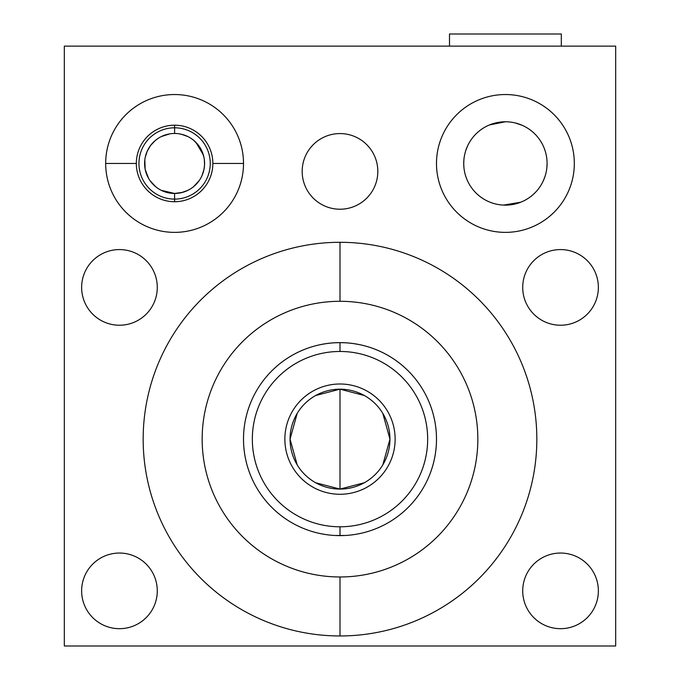 <?xml version="1.0" encoding="UTF-8"?>
<svg xmlns="http://www.w3.org/2000/svg" width="680" height="680" viewBox="0 0 680 680"><rect width="100%" height="100%" fill="white"/><g stroke="black" fill="none" stroke-linecap="round" stroke-linejoin="round"><path stroke-width="1.02" d="M340 301.291A137.836 137.836 0 0 0 202.164 439.135A137.836 137.836 0 0 0 340 576.971A137.836 137.836 0 0 0 477.836 439.135A137.836 137.836 0 0 0 340 301.291A137.836 137.836 0 0 0 202.164 439.135A137.836 137.836 0 0 0 340 576.971L340 635.962A196.834 196.834 0 0 0 536.835 439.135A196.834 196.834 0 0 0 340 242.301A196.834 196.834 0 0 0 143.166 439.135A196.834 196.834 0 0 0 340 635.962A196.834 196.834 0 0 1 143.166 439.135A196.834 196.834 0 0 1 340 242.301L340 301.291L340 242.301A196.834 196.834 0 0 1 536.835 439.135A196.834 196.834 0 0 1 340 635.962L340 576.971A137.836 137.836 0 0 0 477.836 439.135A137.836 137.836 0 0 0 340 301.291L340 242.301A196.834 196.834 0 0 0 143.166 439.135A196.834 196.834 0 0 0 340 635.962L340 576.971A137.836 137.836 0 0 1 220.626 370.217A137.836 137.836 0 0 1 459.374 370.217A137.836 137.836 0 0 1 340 576.971M615.672 46.13L615.672 646L64.328 646L64.328 46.13L615.672 46.13L64.328 46.13L64.328 646L615.672 646L615.672 46.13L615.672 646L64.328 646L64.328 46.13L615.672 46.13M560.541 553.044A37.825 37.825 0 0 1 598.366 590.869A37.825 37.825 0 0 1 560.541 628.685A37.825 37.825 0 0 1 522.716 590.869A37.825 37.825 0 0 1 560.541 553.044A37.825 37.825 0 0 0 522.716 590.869A37.825 37.825 0 0 0 560.541 628.685A37.825 37.825 0 0 0 598.366 590.869A37.825 37.825 0 0 0 560.541 553.044A37.825 37.825 0 0 1 593.3 609.773A37.825 37.825 0 0 1 527.782 609.773A37.825 37.825 0 0 1 560.541 553.044M119.459 553.044A37.825 37.825 0 0 1 157.284 590.869A37.825 37.825 0 0 1 119.459 628.685A37.825 37.825 0 0 1 81.634 590.869A37.825 37.825 0 0 1 119.459 553.044A37.825 37.825 0 0 0 81.634 590.869A37.825 37.825 0 0 0 119.459 628.685A37.825 37.825 0 0 0 157.284 590.869A37.825 37.825 0 0 0 119.459 553.044A37.825 37.825 0 0 1 152.218 609.773A37.825 37.825 0 0 1 86.7 609.773A37.825 37.825 0 0 1 119.459 553.044M560.541 249.577A37.825 37.825 0 0 1 598.366 287.402A37.825 37.825 0 0 1 560.541 325.227A37.825 37.825 0 0 1 522.716 287.402A37.825 37.825 0 0 1 560.541 249.577A37.825 37.825 0 0 0 522.716 287.402A37.825 37.825 0 0 0 560.541 325.227A37.825 37.825 0 0 0 598.366 287.402A37.825 37.825 0 0 0 560.541 249.577A37.825 37.825 0 0 1 593.3 306.315A37.825 37.825 0 0 1 527.782 306.315A37.825 37.825 0 0 1 560.541 249.577M119.459 249.577A37.825 37.825 0 0 1 157.284 287.402A37.825 37.825 0 0 1 119.459 325.227A37.825 37.825 0 0 1 81.634 287.402A37.825 37.825 0 0 1 119.459 249.577A37.825 37.825 0 0 0 81.634 287.402A37.825 37.825 0 0 0 119.459 325.227A37.825 37.825 0 0 0 157.284 287.402A37.825 37.825 0 0 0 119.459 249.577A37.825 37.825 0 0 1 152.218 306.315A37.825 37.825 0 0 1 86.7 306.315A37.825 37.825 0 0 1 119.459 249.577M340 133.578A37.825 37.825 0 0 1 377.825 171.394A37.825 37.825 0 0 1 340 209.219A37.825 37.825 0 0 1 302.175 171.394A37.825 37.825 0 0 1 340 133.578A37.825 37.825 0 0 0 302.175 171.394A37.825 37.825 0 0 0 340 209.219A37.825 37.825 0 0 0 377.825 171.394A37.825 37.825 0 0 0 340 133.578A37.825 37.825 0 0 1 372.759 190.306A37.825 37.825 0 0 1 307.241 190.306A37.825 37.825 0 0 1 340 133.578M505.401 94.537A68.918 68.918 0 0 1 574.328 163.455A68.918 68.918 0 0 1 505.401 232.373A68.918 68.918 0 0 1 436.483 163.455A68.918 68.918 0 0 1 505.401 94.537A68.918 68.918 0 0 0 436.483 163.455A68.918 68.918 0 0 0 505.401 232.373A68.918 68.918 0 0 0 574.328 163.455A68.918 68.918 0 0 0 505.401 94.537A68.918 68.918 0 0 1 565.088 197.914A68.918 68.918 0 0 1 445.723 197.914A68.918 68.918 0 0 1 505.401 94.537M174.599 94.537A68.918 68.918 0 0 1 243.517 163.455A68.918 68.918 0 0 1 174.599 232.373A68.918 68.918 0 0 1 105.672 163.455A68.918 68.918 0 0 1 174.599 94.537A68.918 68.918 0 0 0 105.672 163.455A68.918 68.918 0 0 0 174.599 232.373A68.918 68.918 0 0 0 243.517 163.455A68.918 68.918 0 0 0 174.599 94.537A68.918 68.918 0 0 1 234.277 197.914A68.918 68.918 0 0 1 114.911 197.914A68.918 68.918 0 0 1 174.599 94.537M169.719 133.867L161.339 136.553M158.168 138.363L155.609 140.242M155.431 140.386L150.629 145.427L147.237 151.172L145.239 157.293M144.831 159.732L145.137 169.09M145.248 169.635L148.597 178.423M149.965 180.574L155.66 186.719M157.42 188.045L159.528 189.397M182.639 192.355L174.599 193.452L161.347 190.366L174.599 193.452A29.996 29.996 0 0 1 144.602 163.455A29.996 29.996 0 0 1 174.599 133.467A29.996 29.996 0 0 0 144.602 163.455A29.996 29.996 0 0 0 174.599 193.452A29.996 29.996 0 0 0 204.587 163.455A29.996 29.996 0 0 0 174.599 133.467L174.599 127.797A35.657 35.657 0 0 0 138.941 163.455A35.657 35.657 0 0 0 174.599 199.112L174.599 193.452L174.599 199.112A35.657 35.657 0 0 1 138.941 163.455A35.657 35.657 0 0 1 174.599 127.797L174.599 133.467A29.996 29.996 0 0 1 204.587 163.455A29.996 29.996 0 0 1 174.599 193.452L175.822 193.426M174.599 201.722L174.599 199.112A35.657 35.657 0 0 0 210.248 163.455A35.657 35.657 0 0 0 174.599 127.797A35.657 35.657 0 0 1 210.248 163.455A35.657 35.657 0 0 1 174.599 199.112L174.599 193.452M179.469 133.867L183.557 134.835M188.003 136.629L181.416 134.249L188.003 136.629M191.029 138.363L193.579 140.242M195.899 142.341L203.32 154.836L204.119 158.159M203.745 156.383L204.077 157.956M204.357 159.757L204.527 161.577M204.587 163.234L204.433 166.481M204.238 168.036L203.932 169.711M203.532 171.343L203.116 172.754M201.688 176.324L200.591 178.423M199.223 180.574L193.528 186.719M191.769 188.045L189.66 189.397M187.263 190.646L184.705 191.692M170.553 193.179L167.952 192.703M161.356 190.374L160.2 189.771M144.636 164.9L144.849 159.613M145.069 158.159L145.273 157.139M147.296 151.028L147.806 149.974M178.636 193.179L182.894 192.279M185.988 191.199L188.989 189.771M196.044 184.424L198.688 181.322M202.376 174.76L202.997 173.094M203.898 169.864L204.519 165.487M204.357 159.732L204.553 164.9L204.34 159.613M201.892 151.028L201.382 149.974M193.63 140.275L197.752 144.398M340 351.466A87.669 87.669 0 0 0 252.331 439.135A87.669 87.669 0 0 0 340 526.796A87.669 87.669 0 0 0 427.669 439.135A87.669 87.669 0 0 0 340 351.466L340 342.644A96.484 96.484 0 0 1 436.483 439.135A96.484 96.484 0 0 1 340 535.619L340 526.796A87.669 87.669 0 0 0 427.669 439.135A87.669 87.669 0 0 0 340 351.466A87.669 87.669 0 0 0 252.331 439.135A87.669 87.669 0 0 0 340 526.796L340 535.619A96.484 96.484 0 0 0 436.483 439.135A96.484 96.484 0 0 0 340 342.644L340 351.466L340 342.644A96.484 96.484 0 0 0 243.517 439.135A96.484 96.484 0 0 0 340 535.619A96.484 96.484 0 0 1 243.517 439.135A96.484 96.484 0 0 1 340 342.644L345.1 342.779M315.63 482.74L340 489.081A49.955 49.955 0 0 1 290.046 439.135A49.955 49.955 0 0 1 340 389.181A49.955 49.955 0 0 1 389.954 439.135A49.955 49.955 0 0 1 340 489.081L340 389.181L315.63 395.53M297.177 413.414L290.046 439.135L297.177 464.856M364.37 395.53L340 389.181A49.955 49.955 0 0 0 290.046 439.135A49.955 49.955 0 0 0 340 489.081L364.37 482.74M340 389.181L340 489.081A49.955 49.955 0 0 0 389.954 439.135A49.955 49.955 0 0 0 340 389.181A49.955 49.955 0 0 0 296.743 464.108A49.955 49.955 0 0 0 383.256 464.108A49.955 49.955 0 0 0 340 389.181L340 489.081M382.823 464.856L389.954 439.135L382.823 413.414M449.497 34L561.314 34L561.314 46.13L561.314 34L449.497 34L449.497 46.13M463.726 163.455A41.684 41.684 0 0 1 505.401 121.771A41.684 41.684 0 0 1 547.086 163.455A41.684 41.684 0 0 1 505.401 205.139A41.684 41.684 0 0 1 463.726 163.455A41.684 41.684 0 0 0 505.401 205.139A41.684 41.684 0 0 0 547.086 163.455A41.684 41.684 0 0 0 505.401 121.771A41.684 41.684 0 0 0 463.726 163.455A41.684 41.684 0 0 1 526.244 127.356A41.684 41.684 0 0 1 526.244 199.554A41.684 41.684 0 0 1 463.726 163.455L463.956 159.043M339.855 342.644L335.265 342.762M328.729 343.306L329.978 343.171M325.618 343.723L324.793 343.85M323.926 343.995L322.847 344.182M320.951 344.548L322.915 344.173M323.298 344.105L325.354 343.765M350.013 343.171L354.05 343.672M354.365 343.723L359.048 344.548M358.088 344.361L358.708 344.479M356.099 344.003L355.224 343.859M431.103 407.354L430.083 404.575L431.103 407.354M428.765 401.31L428.425 400.528L428.765 401.31M426.878 397.162L426.292 395.973L426.887 397.171M420.529 385.985L419.789 384.88L420.529 385.985M414.97 378.394L413.075 376.125L414.97 378.394M413.075 502.137L412.386 502.928M417.137 497.097L417.648 496.417L417.137 497.097M426.292 482.298L426.878 481.1L426.292 482.298M428.425 477.734L428.765 476.952L428.425 477.734M430.083 473.688L431.103 470.909L430.083 473.688M340.111 535.619L334.925 535.483M329.987 535.101L325.881 534.582M325.635 534.539L320.951 533.723M321.912 533.91L322.83 534.081M323.901 534.267L324.776 534.412M351.245 534.965L350.022 535.101M354.382 534.539L355.207 534.412M356.074 534.267L357.195 534.072M359.048 533.723L357.085 534.097M356.702 534.165L354.646 534.497M248.897 470.909L248.557 469.931M251.234 476.952L251.575 477.734L251.234 476.952M253.121 481.1L253.708 482.298L253.113 481.091M259.471 492.286L260.21 493.391L259.471 492.286M265.03 499.868L266.925 502.137L265.03 499.868M266.925 376.125L267.614 375.343M262.863 381.166L262.352 381.854L262.863 381.166M260.21 384.872L259.471 385.985L260.219 384.872M253.708 395.973L253.121 397.162L253.708 395.973M251.575 400.528L251.234 401.31L251.575 400.528M249.917 404.575L248.897 407.354L249.917 404.575M136.331 163.455L105.672 163.455L136.331 163.455A38.267 38.267 0 0 1 174.599 125.196A38.267 38.267 0 0 1 212.857 163.455A38.267 38.267 0 0 0 174.599 125.196A38.267 38.267 0 0 0 136.331 163.455A38.267 38.267 0 0 0 174.599 201.722A38.267 38.267 0 0 0 212.857 163.455L243.517 163.455L212.857 163.455A38.267 38.267 0 0 1 174.599 201.722A38.267 38.267 0 0 1 136.331 163.455A38.267 38.267 0 0 1 193.724 130.322A38.267 38.267 0 0 1 193.724 196.596A38.267 38.267 0 0 1 136.331 163.455M340 383.996A55.131 55.131 0 0 0 284.869 439.135A55.131 55.131 0 0 0 340 494.267A55.131 55.131 0 0 0 395.131 439.135A55.131 55.131 0 0 0 340 383.996A55.131 55.131 0 0 0 292.255 466.701A55.131 55.131 0 0 0 387.745 466.701A55.131 55.131 0 0 0 340 383.996M147.883 149.821L146.124 154.037M156.034 187.017L156.833 187.629M167.986 192.712L174.556 193.452M181.237 192.703L187.833 190.374M193.749 186.532L198.552 181.5M201.952 175.755L203.941 169.677M203.915 157.139L201.952 151.172M198.56 145.427L193.766 140.386M187.799 136.527L181.178 134.198M174.599 133.467A29.996 29.996 0 0 0 148.623 178.457A29.996 29.996 0 0 0 200.566 178.457A29.996 29.996 0 0 0 174.599 133.467L174.599 127.797A35.657 35.657 0 0 0 143.718 181.288A35.657 35.657 0 0 0 205.47 181.288A35.657 35.657 0 0 0 174.599 127.797L174.599 125.196M201.305 149.821L203.32 154.836M204.051 169.09L203.906 169.796M193.154 187.017L192.355 187.629M186.413 191.02L183.915 191.964M413.075 376.125L412.386 375.343L413.075 376.125M431.103 470.909L431.443 469.931L431.103 470.909M334.9 535.483L345.075 535.483M349.962 535.101L354.05 534.59M356.397 344.054L354.118 343.68M340 526.796A87.669 87.669 0 0 0 415.922 395.301A87.669 87.669 0 0 0 264.078 395.301A87.669 87.669 0 0 0 340 526.796L340 535.619A96.484 96.484 0 0 0 423.563 390.889A96.484 96.484 0 0 0 256.436 390.889A96.484 96.484 0 0 0 340 535.619M330.038 343.162L325.95 343.672M322.822 344.19L321.274 344.479M321.257 344.488L322.804 344.19M266.925 502.137L267.614 502.928L266.925 502.146M248.897 407.354L248.557 408.34L248.897 407.354M561.314 46.13L561.314 34M463.726 163.625L463.93 167.603M503.557 205.096L520.787 202.198M466.888 179.384L466.506 178.441M465.894 150.169L467.687 145.715M489.421 124.958L505.401 121.771M543.847 147.347L544.289 148.435M547.086 163.455L546.839 167.969M544.808 177.055L542.92 181.619M544.68 177.429L545.054 176.316M522.163 125.29L515.312 122.978M105.672 163.455L136.331 163.455L105.672 163.455M243.517 163.455L212.857 163.455L243.517 163.455M340 635.962A196.834 196.834 0 0 0 536.835 439.135A196.834 196.834 0 0 0 340 242.301"/></g></svg>
